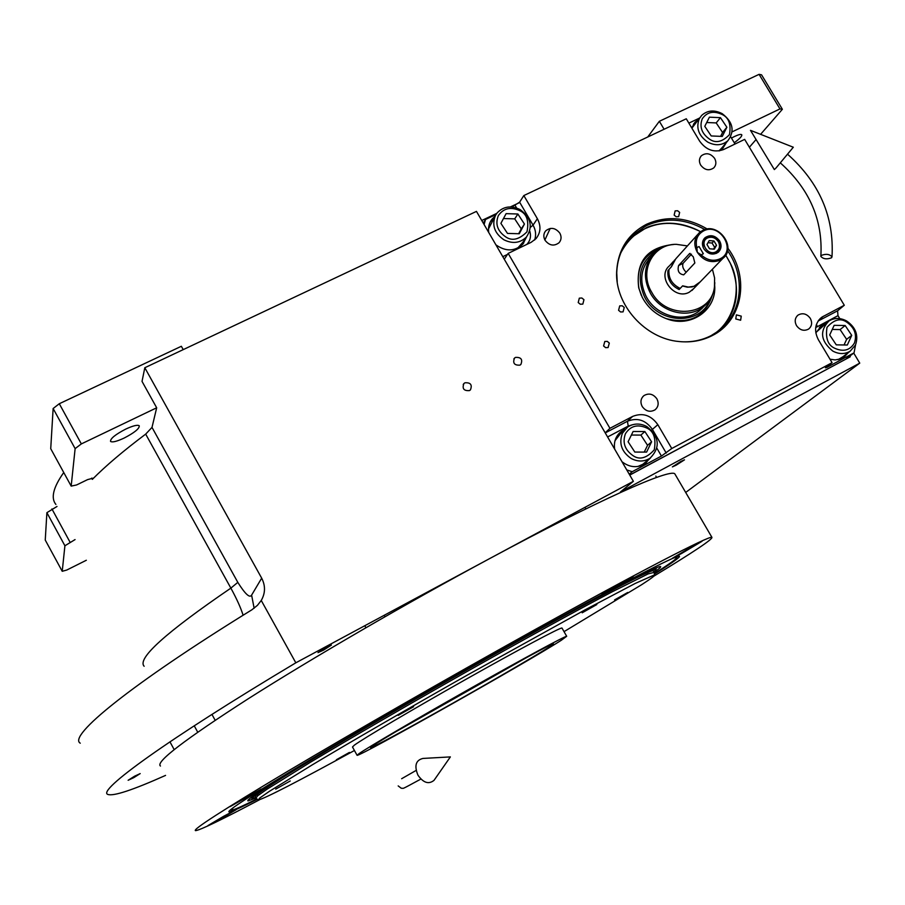 <?xml version="1.0" encoding="UTF-8"?>
<svg xmlns="http://www.w3.org/2000/svg" width="905" height="905" viewBox="0 0 905 905"><rect width="100%" height="100%" fill="white"/><g stroke="black" fill="none" stroke-linecap="round" stroke-linejoin="round"><path stroke-width="1.36" d="M853.732 353.086L859.75 363.131L620.4 492.003L633.376 481.313L295.822 662.811C166.068 740.29 96.496 791.061 107.887 794.454C113.566 796.389 132.786 790.042 165.558 775.404M685.685 492.456L859.75 363.131M647.731 136.994L659.349 121.293L759.091 74.346L761.558 74.832L782.373 109.279L760.596 134.336M734.26 142.752C739.747 138.725 742.247 136.055 741.749 134.721C740.957 134.008 738.503 134.63 734.374 136.565L731.455 138.069M756.071 139.54L749.374 147.244M782.373 109.279L779.974 108.917L732.145 131.859M759.091 74.346L779.974 108.917M664.1 129.257L659.349 121.293M519.051 202.833L510.386 206.928M496.788 213.376L481.754 220.492M323.526 650.141L331.4 645.061L325.879 647.528L317.994 652.618L323.526 650.141M133.77 777.644L140.185 773.594L134.551 776.219L128.137 780.268L133.77 777.644M676.137 465.193L684.485 459.842L680.741 461.527L672.381 466.89L676.137 465.193M55.895 504.447C50.623 498.067 53.237 487.422 63.746 472.512M633.376 481.313L476.46 211.385L144.811 367.735L142.028 381.39L156.678 407.793L81.348 443.914L75.126 448.62L71.178 486.109L76.597 484.956L87.615 479.605L92.876 478.225L92.333 479.379C105.647 465.905 123.431 450.826 145.682 434.117L152.006 427.398L156.678 407.793M469.435 390.598L470.43 389.885C472.433 384.795 470.6 382.43 464.955 382.792L463.914 383.539C461.969 388.63 463.801 390.983 469.435 390.598M519.934 365.134L520.85 364.489C522.886 359.455 521.088 357.102 515.477 357.407L514.526 358.086C512.535 363.109 514.345 365.462 519.934 365.134M144.811 367.735L261.681 578.159C265.55 585.739 265.414 593.171 261.251 600.467L295.822 662.811M261.251 600.467L257.416 605.366L251.839 609.823C129.811 685.085 67.66 736.319 80.262 743.186M86.337 560.252L66.755 570.048L62.23 571.293L64.911 545.772L75.058 539.584M62.23 571.293L45.25 540.059L46.89 512.671L57.004 506.472M51.924 508.949L69.99 542.095M183.229 349.624L181.351 346.276L59.289 403.732L81.348 443.914M46.89 512.671L64.911 545.772M125.806 429.06C115.354 434.502 110.263 438.62 110.546 441.414C112.254 442.59 116.768 441.482 124.076 438.099C134.449 432.703 139.506 428.597 139.257 425.78C137.605 424.603 133.114 425.689 125.806 429.06M144.133 666.25C136.87 658.602 165.785 632.561 230.866 588.126C236.793 598.974 240.866 608.013 243.106 615.23M71.178 486.109L50.725 448.699L53.135 408.517L59.289 403.732M53.135 408.517L75.126 448.62M257.325 799.251C240.866 807.588 231.465 811.808 229.112 811.943C225.831 811.4 252.676 794.104 309.657 760.053C366.129 726.466 448.416 679.27 520.194 639.36C615.196 586.508 677.347 554.392 679.361 556.168C680.492 556.654 675.187 560.704 663.444 568.34L654.462 574.087M675.413 474.865L674.813 473.835C670.141 468.338 598.363 500.058 489.401 558.724C406.503 603.296 311.976 658.24 248.309 698.717C184.36 739.849 155.083 762.293 160.468 766.026M229.994 806.683L261.251 789.07L229.983 806.649M653.964 576.1C693.694 551.971 713.004 539.041 711.907 537.332C709.373 535.477 639.665 571.417 531.054 631.814C448.428 677.732 353.142 732.36 288.118 771.037C222.698 810.156 191.849 830.021 195.559 830.654C200.412 830.021 221.702 819.738 259.43 799.805M527.66 634.179L517.796 640.073L527.66 634.179M421.029 693.965L400.881 706.013L433.574 687.461L421.029 693.965M223.659 816.287L207.958 825.575L220.413 819.002L236.047 809.749L223.659 816.287M692.925 546.043L672.449 558.238L681.578 553.487L701.975 541.326L692.925 546.043M623.126 581.61L601.927 594.28L612.255 588.917L633.376 576.293L623.126 581.61M654.326 573.589L661.182 569.188C672.981 561.507 678.15 557.503 676.702 557.186L673.625 558M233.4 807.554L231.239 810.247C233.162 810.314 241.737 806.525 256.963 798.877M654.055 572.322C659.191 568.759 661.351 566.835 660.548 566.575C658.704 564.912 601.033 594.732 513.95 643.183C448.371 679.655 373.46 722.62 321.841 753.322C269.679 784.499 245.074 800.371 248.038 800.925L256.07 797.95L257.71 795.755L267.235 789.07L310.268 762.361C350.077 738.469 407.284 705.289 465.781 672.223C524.131 639.315 577.831 609.857 612.719 591.542L648.059 573.928L654.01 572.401M255.821 797.463L252.291 798.459C250.199 797.475 274.668 781.739 325.721 751.252C376.186 721.251 448.869 679.565 512.581 644.134C596.893 597.221 653.376 567.967 656.148 569.03L656.295 567.831M653.84 571.813L656.148 569.03M255.425 796.751C252.914 796.027 276.794 780.642 327.078 750.607C376.797 721.036 448.642 679.836 511.63 644.801C595.241 598.273 651.068 569.369 653.229 570.761L653.908 571.926M564.03 631.645L641.668 584.687C651.498 578.318 655.831 575.026 654.654 574.811L635.197 583.454L584.89 609.936L467.331 675.085C409.06 708.038 352.034 741.071 312.327 764.827L269.362 791.343L259.814 797.961L258.117 800.077C265.21 798.312 297.315 781.784 354.432 750.505M549.064 647.109C534.912 656.249 484.447 685.515 440.011 710.414C399.15 733.288 376.016 745.731 370.609 747.722L372.408 746.127C387.668 734.973 556.439 639.665 553.362 643.896L549.064 647.109M525.386 658.24L397.363 730.867M359.036 753.627C368.245 747.202 417.963 718.061 470.645 688.309C523.361 658.523 565.139 635.966 566.688 636.283L561.519 640.118C530.375 660.39 360.213 756.376 357.113 755.336L359.036 753.627M357.034 755.2L352.486 746.998L354.341 745.166C363.403 738.503 412.997 709.181 465.668 679.485C518.373 649.745 560.274 627.437 561.948 628.013L562.05 628.172M349.398 752.428L336.377 759.748L349.398 752.428M627.731 592.47L614.597 599.891L627.731 592.47M596.825 604.54L582.187 612.798L596.825 604.54M413.596 706.703L398.166 715.38L413.596 706.703M290.245 780.97L275.72 789.126L290.245 780.97M855.553 344.929L854.037 352.86L845.609 359.262L629.722 475.012L850.315 356.751L849.874 356.016M483.293 223.128L485.51 219.474L496.019 214.496M511.834 206.996L519.617 202.177L533.045 225.141C535.805 230.085 536.326 235.051 534.617 240.029M818.086 321.06L837.577 310.811L844.297 305.257L744.657 139.381L723.581 149.54C714.124 152.888 706.138 150.083 699.622 141.112L686.273 118.781L523.837 195.559L519.617 202.177M699.588 118.046L688.875 123.125M730.72 136.836L735.03 144.019M837.577 310.811L837.985 315.653L839.772 318.617M854.037 352.86L826.944 367.373L825.394 367.815L832.08 362.679L671.77 448.507L661.442 456.041L632.21 471.697L629.247 474.197M626.769 469.944L632.21 471.697M504.277 259.237L508.169 253.4L609.936 428.325L605.185 432.828M485.51 219.474L484.107 224.553M796.513 325.63C799.975 330.257 804.002 331.411 808.584 329.081C811.909 326.298 812.486 322.734 810.314 318.39C806.808 313.73 802.758 312.61 798.153 315.019C794.907 317.802 794.352 321.343 796.513 325.63M700.685 165.117C704.69 170.163 709.056 171.079 713.785 167.878C716.24 165.174 716.522 162.006 714.611 158.386C710.561 153.307 706.172 152.413 701.443 155.705C699.056 158.398 698.796 161.543 700.685 165.117M559.833 233.151C555.455 227.732 550.749 226.963 545.715 230.832C543.452 233.648 543.238 236.805 545.048 240.289C549.369 245.674 554.052 246.477 559.086 242.71C561.428 239.882 561.688 236.691 559.833 233.151M656.883 398.822C653.206 393.924 648.919 392.838 643.998 395.564C640.672 398.517 640.084 402.159 642.211 406.515C645.831 411.368 650.084 412.488 654.982 409.875C658.41 406.922 659.044 403.234 656.883 398.822M495.114 216.171L492.173 218.987C489.13 222.868 487.987 227.381 488.734 232.506M495.906 244.848C505.793 251.76 514.775 251.545 522.841 244.192L526.552 236.895M523.837 195.559L537.378 218.716L533.045 225.141L530.364 227.359M741.252 316.139L736.376 314.872L735.776 318.956L740.641 320.234L741.252 316.139M679.644 212.415L677.607 210.752L675.153 210.888L674.146 215.107L676.171 216.759L678.626 216.646L679.644 212.415M624.235 307.451L622.199 305.777L619.71 305.89L618.567 310.302L620.581 311.965L623.07 311.874L624.235 307.451M727.88 248.208C750.03 277.45 742.677 320.755 712.201 335.608C702.11 340.755 691.069 342.724 679.101 341.536C645.288 338.708 615.117 305.064 616.633 271.998C617.855 250.085 627.776 234.203 646.396 224.35C666.408 215.469 686.703 217.03 707.303 229.033M609.314 343.063L607.3 341.389L604.8 341.479L603.59 345.97L605.603 347.644L608.081 347.565L609.314 343.063M583.951 299.691L581.858 298.005L579.313 298.164L578.216 302.553L580.297 304.238L582.843 304.091L583.951 299.691M508.169 253.4L531.054 242.37L535.964 238.694C540.749 232.721 541.213 226.058 537.378 218.716M609.936 428.325L632.629 416.413L627.414 421.266C637.38 417.318 645.717 420.044 652.426 429.445L666.238 453.077M671.77 448.507L657.833 424.683C651.068 415.191 642.674 412.442 632.629 416.413M832.08 362.679L818.358 339.714C813.753 330.506 814.952 322.972 821.944 317.112L819.896 318.82M844.297 305.257L821.944 317.112M719.43 150.841L722.744 148.409L726.455 142.436M698.456 119.505L695.187 122.051L691.737 127.922M830.009 359.206L835.145 359.919L841.005 358.81L843.618 357.486L848.505 352.464M825.337 323.945L821.412 325.868L815.812 332.938M625.117 429.264L621.486 431.278C615.898 435.667 613.613 441.595 614.642 449.072M622.007 461.742C629.043 467.127 636.272 468.077 643.693 464.604L650.503 457.919M724.679 144.551L722.801 148.363M696.748 121.677L693.411 124.302M846.401 354.081L841.514 359.093M823.29 325.63L819.33 327.576M619.156 433.314L623.692 430.678M645.717 463.326L648.908 459.174M490.374 221.736L493.915 218.162M523.429 243.502L525.239 238.807M727.541 250.674C746.116 276.738 742.315 313.628 718.672 330.868L711.092 335.642C702.065 340.257 692.201 342.294 681.499 341.751M617.21 281.794L616.735 272.835C617.267 257.846 622.583 245.312 632.663 235.243L646.125 225.775C665.299 217.211 684.881 218.467 704.859 229.542M625.434 433.71C622.255 442.579 624.801 449.909 633.07 455.69C639.53 460.181 646.6 458.235 654.27 449.853C656.272 438.325 653.715 431.029 646.623 427.952C637.539 423.981 630.468 425.904 625.434 433.71M622.436 433.178C618.658 443.439 621.599 451.889 631.226 458.518C637.833 461.912 644.089 461.822 649.994 458.269C660.571 447.523 659.519 436.945 646.849 426.549C639.971 423.031 633.523 423.235 627.504 427.171L622.436 433.178M645.593 461.957L642.776 464.322L637.833 466.505M624.665 429.773L620.547 433.574L614.993 440.712M651.6 441.821L644.869 431.538L633.127 431.481L628.093 441.742L634.835 452.07L646.6 452.093L651.6 441.821L647.561 445.305L640.876 435.079L631.385 435.045M644.869 431.538L640.876 435.079M644.258 452.093L647.561 445.305M700.549 231.657C681.329 222.245 663.716 220.877 647.708 227.528C636.294 232.008 627.323 240.459 620.807 252.891M700.572 231.646C682.472 222.076 664.575 220.65 646.883 227.359L630.208 238.253L627.482 241.115M721.387 328.662C737.96 309.883 740.878 287.971 730.143 262.925L725.742 255.108M710.108 336.151C734.159 324.601 743.571 286.987 729.95 262.665L725.731 255.131M670.978 244.78C646.396 248.219 635.649 262.597 638.726 287.903L642.222 297.259C647.652 307.406 655.706 314.544 666.397 318.696C690.583 328.413 716.681 310.2 714.701 285.539M641.317 295.403L638.975 288.503C635.717 268.027 643.342 254.407 661.849 247.665M712.461 294.849C705.47 316.603 690.062 324.533 666.25 318.651M657.211 250.515C640.378 261.013 636.079 276.297 644.326 296.365C657.302 324.262 700.549 326.196 709.939 299.668M650.921 256.997C640.751 267.869 639.054 280.776 645.797 295.743C655.559 316.049 684.225 323.854 699.667 310.573L703.909 306.399M650.672 257.348L648.67 259.384M703.479 306.784L701.68 308.797M629.767 475.091L850.315 356.751M550.183 228.445L544.889 239.995M702.201 118.917C699.305 126.87 701.76 133.635 709.588 139.189C715.708 143.51 722.337 141.995 729.464 134.653C731.229 124.257 728.763 117.526 722.066 114.46C713.479 110.523 706.862 112.005 702.201 118.917M699.271 118.77C695.821 127.956 698.66 135.75 707.778 142.13C715.47 146.044 722.201 145.535 727.971 140.614C734.939 130.942 733.005 121.949 722.156 113.634C714.271 109.629 707.439 110.229 701.635 115.433L699.271 118.77M722.043 147.696L719 150.909M699.893 117.661L691.895 128.182M726.873 127.254L720.448 117.661L709.407 117.175L704.78 126.327L711.217 135.954L722.269 136.417L726.873 127.254L722.586 132.469L716.194 122.922L706.703 122.514M720.448 117.661L716.194 122.922M720.629 136.35L722.586 132.469M854.444 342.995C857.137 334.635 854.569 327.678 846.718 322.146C840.587 317.802 834.014 319.533 827 327.339C825.36 338.244 827.939 345.224 834.715 348.255C843.392 352.124 849.965 350.371 854.444 342.995M855.519 344.986C858.721 335.325 855.757 327.316 846.616 320.97C840.27 317.632 834.365 317.655 828.878 321.037C819.353 331.083 820.654 341.083 832.781 351.072C838.924 354.308 844.704 354.364 850.1 351.242L855.519 344.986M816.027 332.406L826.853 322.7M838.143 359.624L842.962 356.706M829.693 334.986L836.277 344.85L847.318 345.02L851.729 335.359L845.157 325.517L834.161 325.325L829.693 334.986M845.157 325.517L840.1 329.578L832.249 329.443M851.729 335.359L846.628 339.352L840.1 329.578M844.048 344.975L846.628 339.352M498.361 215.571C495.035 223.999 497.456 231.08 505.646 236.839C512.049 241.318 519.165 239.633 526.981 231.804C529.176 220.82 526.744 213.761 519.685 210.616C510.646 206.578 503.542 208.229 498.361 215.571M495.544 215.3C491.596 225.04 494.402 233.207 503.938 239.814C512.671 244.056 520.183 243.106 526.472 236.974C533.079 226.748 530.952 217.619 520.126 209.598C511.121 205.243 503.474 206.34 497.173 212.879L495.544 215.3M522.954 242.189L517.705 248.094M495.046 216.318L488.508 228.875M524.436 224.044L517.875 214.01L506.11 213.648L500.895 223.343L507.479 233.411L519.266 233.75L524.436 224.044L521.257 228.852L514.73 218.874L503.474 218.535M517.875 214.01L514.73 218.874M518.656 233.728L521.257 228.852M674.632 259.961L671.239 266.952L667.947 270.595C667.189 279.159 670.922 285.471 679.135 289.532L682.494 285.98L687.302 287.179L692.076 286.93L695.583 285.697L700.176 281.919M667.947 270.595L668.75 271.964M677.788 287.247L679.135 289.532M673.625 261.206L669.576 265.708C656.227 276.353 674.395 300.72 689.339 292.168L693.897 288.424M687.404 245.911L676.284 244.327C652.777 243.909 638.579 271.477 651.883 292.541C666.849 320.562 711.568 316.128 714.464 286.738L714.599 277.971L712.416 269.238M673.829 244.463C666.476 245.029 660.186 247.676 654.96 252.393C643.964 264.045 642.516 277.778 650.605 293.582C661.238 312.734 688.728 319.363 703.694 306.569C709.599 301.716 713.185 295.403 714.452 287.654L714.814 282.665M703.117 307.146L701.499 308.978M648.512 259.577L650.333 257.744M831.525 257.778L832 256.839C829.534 254.09 825.971 253.626 821.288 255.425L820.824 256.364C823.267 259.09 826.842 259.565 831.525 257.778M776.026 167.968L774.352 169.574L750.483 130.343L793.312 147.232L776.026 167.968M434.841 779.171L434.027 780.336C428.732 784.601 423.37 782.882 417.963 775.189C414.105 765.777 415.768 760.189 422.952 758.435L450.362 756.908L434.027 780.336M694.848 262.982L693.241 256.726L689.621 253.536L678.603 265.538C677.234 271.002 678.942 274.102 683.728 274.837L694.848 262.982M720.041 258.819C737.258 251.002 719.928 221.929 703.468 230.967C697.291 234.576 695.097 240.13 696.873 247.642L697.314 252.314L701.16 254.848C707.077 260.301 713.366 261.624 720.041 258.819M720.21 260.154L722.846 258.423C737.224 247.631 718.321 221.635 702.552 230.458L699.497 232.506C694.101 238.049 693.377 244.644 697.314 252.314C703.536 260.923 711.172 263.536 720.21 260.154M699.067 246.545L703.355 253.751L699.067 246.545L696.873 247.642M703.355 253.751L701.16 254.848M719.622 240.945C715.289 235.379 710.459 234.282 705.108 237.642C702.042 240.764 701.624 244.497 703.852 248.83C708.129 254.35 712.925 255.493 718.253 252.235C721.432 249.113 721.885 245.346 719.622 240.945M700.312 281.772L694.022 286.274L688.411 287.1L682.642 285.833L680.187 288.435C671.951 284.351 668.218 278.039 668.976 269.464L671.374 266.805L675.764 258.841L697.438 234.78M691.443 254.181L683.083 263.298C682.031 266.194 683.071 269.181 686.194 272.258M718.31 241.601C715.414 237.585 711.839 236.363 707.608 237.925C698.954 241.793 707.642 256.42 715.889 251.85C719.622 249.429 720.425 246.013 718.31 241.601M709.825 253.638L716.059 253.185L717.518 252.224C720.504 249.271 720.934 245.73 718.808 241.578C715.516 237.031 711.477 235.639 706.681 237.404L704.181 239.429L702.925 241.816L703.151 247.427M709.52 248.785L714.294 249.169L716.522 245.278L713.977 240.99L709.203 240.594L706.963 244.486L709.52 248.785M713.977 240.99L712.077 243.026L707.993 242.687M716.522 245.278L714.622 247.303L712.077 243.026M713.581 249.113L714.622 247.303M91.643 478.123L92.333 479.379M145.682 434.117L230.866 588.126L237.811 582.356C245.176 594.076 249.78 598.341 251.613 595.117L261.681 578.159M152.006 427.398L237.811 582.356M254.135 608.262L251.613 595.117M507.501 254.396L502.784 256.669M529.73 231.058C531.314 236.205 530.341 240.662 526.801 244.418M515.115 205.446L516.608 208.003M823.426 316.218L818.765 320.11M815.688 327.576L837.985 315.653M817.294 326.547L816.423 324.431M657.833 424.683L651.521 430.124M656.906 448.269L661.442 456.041M607.594 436.968L628.24 426.097L632.516 424.728M605.241 432.918L627.414 421.266L628.24 426.097M689.372 253.751L690.096 253.389M678.603 265.538L683.083 263.298M463.914 383.539L463.224 384.489M514.526 358.086L513.87 358.912M229.01 811.231L229.112 811.943M674.813 473.835L711.907 537.332M247.981 800.178L248.038 800.925M252.144 798.391L250.753 797.78M566.247 517.411L566.802 518.361M584.947 507.354L585.84 508.915M364.794 625.728L365.914 627.719M384.195 615.298L384.998 616.735M194.236 725.799L197.72 732.179M211.951 714.407L215.164 720.267M169.948 741.84L174.167 749.589M655.82 476.064L656.611 477.433M561.948 628.013L566.688 636.283M654.654 574.811L653.885 571.926M798.153 315.019L797.169 315.868M701.443 155.705L700.561 156.769M545.715 230.832L544.674 232.336M643.998 395.564L642.731 396.763M492.173 218.987L490.94 220.99M616.735 272.835L616.633 271.998M695.187 122.051L693.479 124.234M821.412 325.868L819.376 327.553M621.486 431.278L619.891 432.748M632.663 235.243L630.208 238.253M642.776 464.322L649.994 458.269M638.975 288.503L638.726 287.903M720.278 149.811L727.971 140.614M840.96 358.244L850.1 351.242M520.748 245.447L526.472 236.974M698.151 284.012L691.884 290.505M714.464 286.738L714.452 287.654M703.694 306.569L699.667 310.573M832 256.839C834.252 216.94 819.5 182.787 787.746 154.37M820.858 256.104C822.962 220.107 809.489 189.066 780.449 162.979M416.142 770.415L401.65 778.719M398.189 785.913L401.288 788.278C404.727 787.859 398.788 791.038 420.882 779.058M705.108 237.642L703.954 238.909M698.287 283.865L722.846 258.423M702.925 240.832L704.011 239.644M716.409 253.389L717.518 252.224"/></g></svg>
